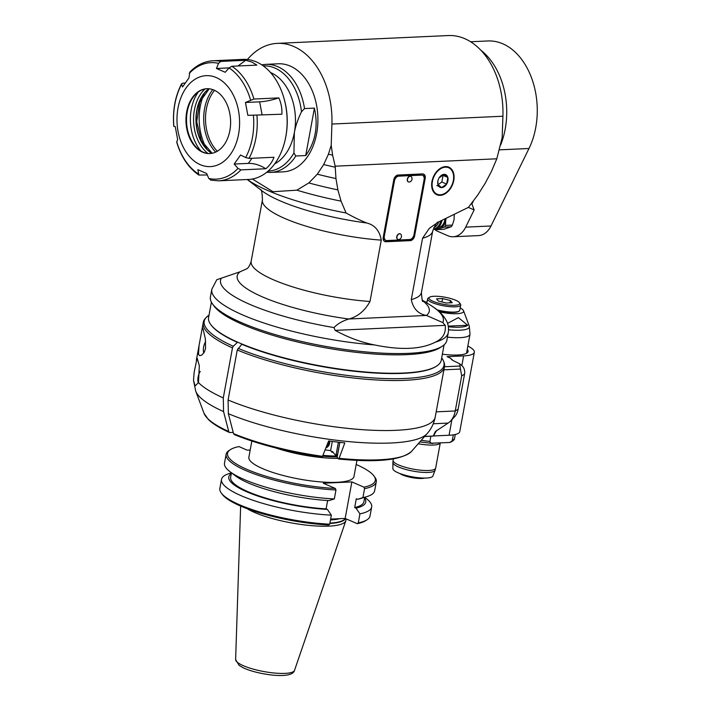 <?xml version="1.0" encoding="UTF-8"?>
<svg xmlns="http://www.w3.org/2000/svg" width="711" height="711" viewBox="0 0 711 711"><rect width="100%" height="100%" fill="white"/><g stroke="black" fill="none" stroke-linecap="round" stroke-linejoin="round"><path stroke-width="1.07" d="M348.283 319.186C342.302 321.096 337.529 323.887 333.957 327.584L335.165 330.384C348.328 337.565 361.481 342.418 374.608 344.942A120.203 27.853 10.4 0 1 242.789 314.991A120.203 27.853 10.4 0 1 211.807 289.306L216.766 279.743L240.087 271.78A97.647 22.628 10.4 0 0 348.808 318.999C357.686 316.706 364.752 310.867 370.004 301.491L381.265 240.122C379.63 230.764 374.813 225.058 366.805 223.005C360.815 220.659 353.9 217.317 346.07 212.98L341.076 201.151L337.885 189.89L335.965 178.577L335.174 166.187L496.811 158.793L491.417 171.467L485.266 183.154L477.854 194.894L468.407 207.381L438.234 222.134C437.176 221.672 435.319 224.685 432.67 231.191L421.41 292.559A86.546 20.059 -169.6 0 1 411.296 299.598C413.162 308.654 418.192 313.942 426.369 315.453L348.808 318.999M374.608 344.942C400.853 350.363 421.099 349.439 435.354 342.16C442.837 338.694 446.117 333.095 445.202 325.345L442.837 322.598L426.84 315.595M438.234 222.134L429.32 228.355L422.556 238.238L411.296 299.598M453.778 180.478A15.029 10.345 -66.5 0 1 436.892 194.761A15.029 10.345 -66.5 0 1 433.381 176.852A15.029 10.345 -66.5 0 1 448.863 167.192A15.029 10.345 -66.5 0 1 453.778 180.478M383.229 237.305L393.778 179.803A4.808 3.315 -66.5 0 1 398.116 175.039L422.538 173.919A4.808 3.315 -66.5 0 1 423.614 174.115A4.808 3.315 -66.5 0 1 425.187 178.363L414.637 235.865A4.808 3.315 -66.5 0 1 410.3 240.629L385.869 241.749A4.808 3.315 -66.5 0 1 384.802 241.553A4.808 3.315 -66.5 0 1 383.229 237.305M496.811 158.793L502.162 137.65L502.917 116.231A74.522 51.21 87.4 0 0 448.303 35.55L277.299 43.371A74.522 51.21 -92.6 0 0 247.419 59.511M335.174 166.187L332.624 155.176L331.202 145.302L331.913 124.052A74.522 51.21 -92.6 0 0 277.299 43.371M332.624 155.176A140.058 32.457 -169.6 0 1 328.438 154.207L323.674 164.552A137.943 31.968 -169.6 0 0 335.157 167.209M331.202 145.302L328.438 154.207M252.396 179.021L273.006 191.712L296.887 190.175L308.823 182.94L317.302 174.204L323.674 164.552M270.491 72.513A48.081 33.035 87.4 0 1 294.363 132.548C295.5 126.158 297.873 119.244 301.491 111.796L304.521 108.57A54.089 37.168 -92.6 0 0 265.727 64.363L278.241 63.786A54.089 37.168 87.4 0 1 317.835 116.124A54.089 37.168 87.4 0 1 283.182 171.858L270.669 172.426A54.089 37.168 -92.6 0 0 295.82 155.993L293.927 152.998A52.685 36.199 87.4 0 1 268.074 171.138M246.699 268.829L240.087 271.78M346.07 212.98A117.404 27.205 -169.6 0 1 247.295 179.51M341.076 201.151A124.736 28.911 -169.6 0 1 296.887 190.175M337.885 189.89A130.344 30.209 -169.6 0 1 308.823 182.94M335.965 178.577A134.717 31.222 -169.6 0 1 317.302 174.204M435.354 342.16A120.203 27.853 10.4 0 0 448.259 332.704L446.864 340.32A120.203 27.853 -169.6 0 1 442.26 346.23A120.203 27.853 -169.6 0 1 355.544 350.843A120.203 27.853 -169.6 0 1 241.393 322.616A120.203 27.853 -169.6 0 1 212.616 304.077A120.203 27.853 -169.6 0 1 210.412 296.922L211.807 289.306M442.26 346.23L440.109 347.626A118.275 27.409 -169.6 0 1 406.968 354.629A118.275 27.409 -169.6 0 1 292.168 340.667A118.275 27.409 -169.6 0 1 214.135 306.148L212.616 304.077M444.073 344.862L441.255 360.219A118.275 27.409 -169.6 0 1 403.59 373.035A118.275 27.409 -169.6 0 1 275.77 355.589A118.275 27.409 -169.6 0 1 208.59 317.515L211.407 302.157M471.215 203.71L471.917 204.021L473.615 200.555M500.624 145.026A67.314 46.251 -92.6 0 0 481.027 50.428M468.353 207.408L474.139 209.923L471.917 204.021M470.584 41.753L487.888 40.962A67.314 46.251 87.4 0 1 531.268 77.135A67.314 46.251 87.4 0 1 528.993 148.501L490.999 225.982A24.041 16.522 87.4 0 1 478.512 235.608L453.209 236.763A24.041 16.522 -92.6 0 0 465.696 227.138L474.139 209.923M433.968 228.906A24.041 16.522 -92.6 0 0 437.852 231.386L447.894 235.75A24.041 16.522 -92.6 0 0 453.209 236.763M454.267 214.553L454.036 219.788L452.329 225.094L445.486 225.405L445.717 220.17A12.016 8.256 -92.6 0 0 445.939 218.481M446.126 218.401L445.717 220.17A12.016 8.256 -92.6 0 1 439.896 228.391L436.972 229.617L443.815 229.306L451.13 226.791L444.277 227.102A13.225 9.083 -92.6 0 0 445.486 225.405M452.329 225.094A13.225 9.083 87.4 0 1 451.13 226.791M444.277 227.102L439.896 228.391A12.016 8.256 -92.6 0 1 436.403 228.48M435.221 228.809L435.319 228.898A13.225 9.083 -92.6 0 0 436.972 229.617M445.015 218.881A10.754 7.394 87.4 0 1 438.216 227.44L438.189 227.449M441.993 220.419L442.038 220.188A12.016 8.256 87.4 0 1 441.993 220.419A12.016 8.256 87.4 0 1 434.563 228.871L433.39 228.924A12.016 8.256 -92.6 0 0 440.749 220.81M304.521 108.57L314.422 108.116C318.359 126.158 315.462 141.96 305.721 155.54L295.82 155.993M274.668 163.877A48.081 33.035 87.4 0 0 294.363 132.548L293.927 152.998M314.422 108.116L305.721 155.54M237.972 65.99L245.739 60.284L220.783 61.422A60.097 41.291 -92.6 0 0 213.167 60.746L243.064 59.377A60.097 41.291 87.4 0 1 256.369 61.91A60.097 41.291 87.4 0 1 283.929 98.109L284.151 98.882A57.698 39.647 87.4 0 1 285.866 136.37L285.715 137.161A60.097 41.291 87.4 0 1 248.557 179.456L218.659 180.825A60.097 41.291 -92.6 0 0 240.905 169.885L238.007 168.383L234.168 164.045L240.576 154.998L245.677 157.558L249.028 158.411L273.984 157.264C272.446 161.628 269.736 165.45 265.852 168.738L240.905 169.885M283.929 98.109A60.097 41.291 87.4 0 1 285.715 137.161M207.292 174.968L198.884 175.057L197.871 169.68L206.661 173.502L208.767 178.443L211.043 180.15M213.167 60.746C204.377 61.27 196.583 65.083 189.775 72.184L188.939 77.926L182.531 86.973L181.616 84.227L182.798 83.169L185.144 83.054M245.739 60.284L252.005 62.115L256.893 65.128L231.946 66.265L229.058 67.909L225.236 72.291L216.446 68.469L218.526 63.341L220.783 61.422M253.907 99.042L278.854 97.905C281.174 103.131 282.178 108.57 281.885 114.222L247.855 115.351L245.464 102.482L253.907 99.042A60.097 41.291 -92.6 0 0 231.946 66.265M250.556 100.002A58.302 40.056 87.4 0 0 229.058 67.909L216.446 68.469M181.634 83.658C175.137 96.296 172.524 110.516 173.777 126.336L175.253 126.62L177.643 139.489L176.701 142.111C181.118 156.935 188.513 167.92 198.884 175.057M200.298 164.694A45.531 31.284 -92.6 0 0 238.514 110.747A45.531 31.284 -92.6 0 0 186.069 87.968A45.531 31.284 -92.6 0 0 200.298 164.694M181.643 83.658L181.616 84.227A58.302 40.056 87.4 0 0 173.875 126.371M251.987 158.269L248.361 163.388C253.916 163.201 259.746 164.979 265.852 168.738M248.361 163.388L234.168 164.045M281.885 114.222L247.855 115.351M278.854 97.905C271.629 100.233 265.23 101.549 259.657 101.833L245.464 102.482M186.709 111.76A32.457 22.299 87.4 0 1 206.812 88.715A32.457 22.299 87.4 0 1 230.568 120.115A32.457 22.299 87.4 0 1 209.781 153.558A32.457 22.299 87.4 0 1 186.709 111.76M207.079 88.706A32.457 22.299 -92.6 0 0 195.418 94.501A32.457 22.299 -92.6 0 0 187.242 111.734A32.457 22.299 -92.6 0 0 197.907 148.83A32.457 22.299 -92.6 0 0 203.124 152.163A32.457 22.299 -92.6 0 0 210.047 153.54M198.307 91.977A39.256 26.974 -92.6 0 0 201.009 151.079M204.048 94.074A46.277 31.799 -92.6 0 0 206.537 148.475M215.655 152.11A39.683 27.267 87.4 0 1 212.793 89.613M217.335 151.239A38.296 26.316 87.4 0 1 214.544 90.333M432.404 181.456A14.424 9.936 113.5 0 0 437.132 194.21A14.424 9.936 113.5 0 0 451.983 184.931A14.424 9.936 113.5 0 0 448.623 167.743A14.424 9.936 113.5 0 0 432.404 181.456M447.85 177.457A6.941 4.781 -66.5 0 1 446.632 184.096A6.941 4.781 -66.5 0 1 441.655 187.615A6.941 4.781 -66.5 0 1 437.905 184.496A6.941 4.781 -66.5 0 1 437.843 181.163A6.941 4.781 -66.5 0 1 439.122 177.857A6.941 4.781 -66.5 0 1 439.576 177.172A6.941 4.781 -66.5 0 1 444.091 174.337A6.941 4.781 -66.5 0 1 447.85 177.457L446.632 184.096L441.833 182.016L443.051 175.377L447.85 177.457L444.091 174.337L439.122 177.857M438.047 184.691L441.833 182.016M436.856 185.535L441.655 187.615L437.905 184.496L437.878 181.012M446.632 184.096L441.655 187.615M443.051 175.377L442.544 174.95M384.42 241.34A4.808 3.315 113.5 0 0 385.069 241.402L409.5 240.282A4.808 3.315 113.5 0 0 413.838 235.519L424.387 178.017A4.808 3.315 113.5 0 0 423.196 173.982M385.886 240.362L385.086 240.016A4.808 3.315 -66.5 0 1 383.513 235.768L393.645 180.567A4.808 3.315 -66.5 0 1 397.973 175.804L420.663 174.764A4.808 3.315 -66.5 0 1 421.73 174.959L422.53 175.306A4.808 3.315 113.5 0 0 421.454 175.11L398.773 176.15A4.808 3.315 113.5 0 0 394.445 180.914L384.313 236.114A4.808 3.315 113.5 0 0 385.886 240.362A4.808 3.315 113.5 0 0 386.953 240.558L409.634 239.518A4.808 3.315 113.5 0 0 413.971 234.754L424.103 179.554A4.808 3.315 113.5 0 0 422.53 175.306M408.39 181.883A3.004 2.071 -66.5 0 1 408.283 181.838A3.004 2.071 -66.5 0 1 407.305 179.181A3.004 2.071 -66.5 0 1 410.682 176.328A3.004 2.071 -66.5 0 1 410.78 176.372M397.84 239.385A3.004 2.071 -66.5 0 1 397.733 239.34A3.004 2.071 -66.5 0 1 396.747 236.683A3.004 2.071 -66.5 0 1 400.124 233.83A3.004 2.071 -66.5 0 1 400.231 233.883M411.651 177.146A3.004 2.071 113.5 0 0 410.887 176.417A3.004 2.071 113.5 0 0 407.51 179.27A3.004 2.071 113.5 0 0 408.496 181.927A3.004 2.071 113.5 0 0 409.554 181.989A3.368 3.368 0 0 0 411.651 177.146M401.102 234.657A3.004 2.071 113.5 0 0 400.337 233.919A3.004 2.071 113.5 0 0 396.96 236.781A3.004 2.071 113.5 0 0 397.938 239.438A3.004 2.071 113.5 0 0 398.995 239.491A3.368 3.368 0 0 0 401.102 234.657M427.071 301.846A20.841 4.826 10.4 0 0 425.516 302.113M439.514 311.889A20.841 4.826 10.4 0 0 463.536 310.76A20.841 4.826 10.4 0 0 460.177 307.916M448.357 326.758A27.782 6.435 10.4 0 0 467.669 325.256L448.259 326.145M447.548 323.398L458.408 317.595L467.669 325.256M437.798 310.396A16.344 3.786 10.4 0 0 458.559 311.436L459.102 311.089A16.824 3.902 10.4 0 0 459.741 310.263L460.719 304.975A16.824 3.902 10.4 0 0 460.408 303.97L459.457 302.673A15.624 3.617 10.4 0 0 449.148 298.113A15.624 3.617 10.4 0 0 433.986 296.274A15.624 3.617 10.4 0 0 429.604 297.198A15.624 3.617 10.4 0 0 443.726 304.344A15.624 3.617 10.4 0 0 459.457 302.673M437.149 309.863A16.824 3.902 10.4 0 0 459.102 311.089M429.604 297.198L428.253 298.069A16.824 3.902 10.4 0 0 427.613 298.896A16.824 3.902 10.4 0 0 443.46 305.774A16.824 3.902 10.4 0 0 460.719 304.975M442.598 298.567L436.554 298.842L438.332 301.064L446.153 303.01L452.196 302.726L450.419 300.504L442.598 298.567L441.975 301.971M450.419 300.504L449.992 302.833M467.251 349.288A32.457 7.519 -169.6 0 1 468.069 351.501A32.457 7.519 -169.6 0 1 442.358 354.211M443.895 369.827L460.452 369.071L459.662 363.774L452.951 360.504L450.401 358.113A30.049 20.646 -92.6 0 0 452.143 359.962M451.929 419.597L449.05 435.248A33.657 7.803 -169.6 0 0 459.768 431.604L474.335 352.247A33.657 7.803 10.4 0 1 463.616 355.891L447.041 356.655L450.401 358.113M474.335 352.247A33.657 7.803 10.4 0 0 467.838 346.061M194.156 372.262L197.116 358.006L199.329 365.73L198.493 382.616L195.098 385.957L193.516 380.367L194.156 372.262M233.235 432.457L229.484 432.501L228.738 431.524L223.565 411.598L223.29 397.929L232.47 347.91L233.279 346.257L237.643 342.169M242.495 344.248L241.776 344.275L237.261 349.99L228.089 400.009L228.355 413.686L233.537 433.612L234.319 434.599C258.991 444.606 288.337 452.089 322.367 457.057M203.133 329.086L205.363 338.934L205.559 348.408L204.315 352.132L201.791 355.082L199.72 355.651L198.485 354.389L199.053 345.493L201.844 330.295L202.608 328.1L203.133 329.086M460.452 369.071L461.697 375.852L455.244 410.976A19.233 13.216 87.4 0 1 450.401 421.188A19.233 13.216 87.4 0 1 448.09 423.089L435.328 431.559L433.221 436.039A1.2 0.827 87.4 0 1 432.661 436.092M459.662 363.774L462.168 365.943A7.208 4.959 87.4 0 1 464.541 374.19L458.097 409.314A14.424 9.91 87.4 0 1 454.453 416.966L450.401 421.188M436.945 430.182A30.075 20.663 -92.6 0 0 433.799 435.674M449.05 435.248L433.337 435.967M322.243 456.969L328.651 440.944A117.573 27.249 -169.6 0 0 344.826 442.891L339.076 458.319A106.472 24.672 -169.6 0 0 411.491 451.405C401.422 460.239 377.114 462.772 338.569 459.004L337.174 457.351A2.417 0.604 -83.1 0 1 337.13 457.28L339.867 442.358M455.28 434.483L454.596 438.189C454.658 439.682 453.094 441.104 449.894 442.473L431.328 443.229L429.871 441.771L430.848 436.234M449.894 442.473L452.205 440.749L453.325 434.856M435.052 470.309L432.901 476.015A20.361 4.719 -169.6 0 1 419.392 477.81A20.361 4.719 -169.6 0 1 398.142 472.824A20.361 4.719 -169.6 0 1 392.881 468.673L392.89 462.577A21.454 4.968 10.4 0 0 398.436 466.949A21.454 4.968 10.4 0 0 420.823 472.202A21.454 4.968 10.4 0 0 435.052 470.309L435.656 468.149A21.632 5.013 -169.6 0 1 421.676 470.291A21.632 5.013 -169.6 0 1 398.675 464.958A21.632 5.013 -169.6 0 1 393.094 460.337L393.361 458.915M423.489 478.05A14.424 3.342 -169.6 0 1 400.951 473.917M424.698 478.068A13.944 3.235 -169.6 0 1 411.918 477.623A13.944 3.235 -169.6 0 1 399.822 473.499M198.129 376.883L198.129 376.883A11.536 7.945 113.5 0 1 198.147 376.803A11.536 7.945 113.5 0 1 200.209 371.4A12.016 8.274 113.5 0 0 198.12 376.954A12.016 8.274 113.5 0 0 198.102 377.034A12.016 8.274 113.5 0 0 198.28 382.962M210.954 324.811A117.795 27.302 10.4 0 0 236.976 342.195M241.776 344.275A117.795 27.302 10.4 0 0 353.394 371.151A117.795 27.302 10.4 0 0 436.456 366.201M338.56 459.004L339.076 458.319M337.254 456.578L337.13 457.28M203.622 346.977L203.622 346.977A11.536 7.945 113.5 0 1 203.63 346.906A11.536 7.945 113.5 0 1 205.701 341.502A12.016 8.274 113.5 0 0 203.604 347.057A12.016 8.274 113.5 0 0 203.595 347.137A12.016 8.274 113.5 0 0 203.764 353.047M337.352 455.582A91.355 21.17 -169.6 0 1 335.628 455.422L332.41 451.396L331.948 452.223L330.633 450.587L332.313 441.433M333.157 452.329A75.126 17.411 -169.6 0 1 331.948 452.223M337.512 454.729A92.554 21.446 -169.6 0 1 336.099 454.596L335.628 455.422M338.374 442.18L336.099 454.596M330.633 450.587L325.3 449.939M329.54 441.069A6.008 5.652 -38.6 0 1 326.047 447.921M326.313 447.219A5.617 5.279 141.4 0 0 329.06 440.998M328.571 441.149A5.048 4.746 -38.6 0 1 326.545 446.588M337.272 456.053A53.369 12.371 -169.6 0 1 323.274 455.369M322.963 456.213A52.17 12.087 10.4 0 0 337.121 456.853A52.232 12.105 10.4 0 1 322.954 456.231M276.01 448.019A53.432 12.38 10.4 0 0 337.983 458.364M356.949 460.355L353.98 476.512A53.432 12.38 -169.6 0 1 336.961 482.307A53.432 12.38 -169.6 0 1 279.227 474.424A53.432 12.38 -169.6 0 1 248.877 457.226L251.845 441.069M250.201 450.01L247.135 450.152L238.914 446.579A75.126 17.411 10.4 0 0 230.408 449.619A75.126 17.411 10.4 0 0 254.431 472.38A75.126 17.411 10.4 0 0 335.352 488.466L323.283 483.222L351.865 481.916L363.943 487.159A75.126 17.411 10.4 0 0 373.942 475.961A75.126 17.411 10.4 0 0 356.193 464.479M330.624 519.092L345.164 518.435L351.865 481.916M359.935 513.84A76.326 17.686 10.4 0 0 371.675 506.97L370.013 516.017A76.326 17.686 -169.6 0 1 367.089 519.768A76.326 17.686 -169.6 0 1 358.282 522.887L359.935 513.84L355.989 508.125L354.682 507.556L356.3 498.74L357.606 499.309L362.912 497.611L364.556 488.67A76.326 17.686 10.4 0 0 376.288 481.8A76.326 17.686 10.4 0 0 374.893 477.259L373.942 475.961M358.282 522.887L357.242 523.678L345.164 518.435M363.943 487.159L364.556 488.67M364.734 497.273L363.916 501.717A67.749 15.704 -169.6 0 1 354.682 507.556M376.288 481.8L374.653 490.75A76.326 17.686 -169.6 0 1 366.645 496.696L360.077 498.669A69.634 16.14 -169.6 0 1 357.606 499.309M355.989 508.125A69.634 16.14 10.4 0 0 364.583 498.055M371.675 506.97A76.326 17.686 10.4 0 0 366.298 498.562L364.716 497.345M367.089 519.768L365.738 520.639A75.126 17.411 -169.6 0 1 357.242 523.678M331.353 515.146L329.691 524.194L328.651 524.985A75.126 17.411 -169.6 0 1 222.214 494.296L221.263 492.999A76.326 17.686 -169.6 0 1 219.859 488.457L221.521 479.41A76.326 17.686 10.4 0 0 331.353 515.146L327.407 509.432L326.1 508.872L327.629 500.535M335.974 489.977L334.33 498.926L329.024 500.615A69.634 16.14 -169.6 0 1 235.314 475.766L229.875 471.597A76.326 17.686 -169.6 0 1 224.498 463.19L226.142 454.24A76.326 17.686 10.4 0 0 335.974 489.977L335.352 488.466M334.33 498.926A76.326 17.686 -169.6 0 1 229.875 471.597M230.408 449.619L229.066 450.498A76.326 17.686 10.4 0 0 226.142 454.24M329.691 524.194A76.326 17.686 -169.6 0 1 221.263 492.999M231.439 472.886L229.529 473.455A76.326 17.686 10.4 0 0 221.521 479.41M231.315 473.597A69.634 16.14 10.4 0 0 253.347 494.456A69.634 16.14 10.4 0 0 327.407 509.432M326.1 508.872A67.749 15.704 -169.6 0 1 230.64 477.259L231.457 472.815M247.179 508.694A53.432 12.38 10.4 0 0 304.379 524.896A53.432 12.38 10.4 0 0 345.83 520.754A53.432 12.38 10.4 0 0 345.973 519.537L345.901 518.754M366.645 496.696A76.326 17.686 -169.6 0 1 362.912 497.611M333.957 327.584A113.262 26.245 -169.6 0 1 221.068 278.552M422.298 300.122L430.137 304.966A113.262 26.245 -169.6 0 1 442.837 322.598M426.369 315.453A97.647 22.628 10.4 0 0 422.547 300.602M331.913 124.052L502.917 116.231M370.004 301.491A86.546 20.059 -169.6 0 1 251.161 261.31C248.788 269.176 245.917 268.945 246.681 268.829L246.699 268.82M251.161 261.31L262.43 199.942A86.546 20.059 10.4 0 0 381.265 240.122M366.805 223.005A97.363 22.565 -169.6 0 1 261.932 190.788L247.241 179.519M335.165 330.384L445.202 325.345M422.556 238.238A86.546 20.059 10.4 0 0 432.67 231.191M490.999 225.982L465.696 227.138M499.424 149.852L528.993 148.501M438.705 221.876A10.816 7.43 87.4 0 1 433.826 227.52M263.257 65.883A52.685 36.199 87.4 0 1 301.491 111.796M249.028 158.411A60.097 41.291 -92.6 0 0 256.929 115.36M238.007 168.383A58.302 40.056 87.4 0 1 208.767 178.443M253.418 115.413A58.302 40.056 87.4 0 1 245.677 157.558M189.286 73.393A58.302 40.056 87.4 0 1 218.526 63.341M198.245 173.866A58.302 40.056 87.4 0 1 176.737 141.773M259.657 101.833L262.048 114.702M207.976 153.46A37.141 25.516 87.4 0 1 193.623 121.803A37.141 25.516 87.4 0 1 205.026 88.973M211.798 153.327A35.461 24.361 87.4 0 1 203.15 144.848A35.461 24.361 87.4 0 1 208.847 88.759M208.99 88.768A35.461 24.361 -92.6 0 0 203.328 144.84A35.461 24.361 -92.6 0 0 211.94 153.3M385.869 241.749L385.069 241.402M424.387 178.017L425.187 178.363M414.637 235.865L413.838 235.519M409.5 240.282L410.3 240.629M384.313 236.114L383.513 235.768M393.645 180.567L394.445 180.914M398.773 176.15L397.973 175.804M420.663 174.764L421.454 175.11M463.536 310.76L469.26 326.056A29.32 6.799 -169.6 0 1 448.552 329.753M447.45 337.147A31.248 7.243 10.4 0 0 470.007 334.277L469.26 326.056M459.795 366.049L444.455 366.752M223.29 397.929A122.603 28.413 -169.6 0 1 198.493 382.616M201.844 330.295L203.222 322.75A122.603 28.413 10.4 0 0 232.47 347.91M237.261 349.99A122.603 28.413 10.4 0 0 366.832 379.301A122.603 28.413 10.4 0 0 444.411 367.009C445.104 364.796 444.224 361.792 441.78 358.006A121.901 28.253 -169.6 0 1 380.03 378.341A121.901 28.253 -169.6 0 1 238.078 348.346M444.411 367.009L435.23 417.028A122.603 28.413 -169.6 0 1 357.651 429.32A122.603 28.413 -169.6 0 1 228.089 400.009M461.697 375.852L464.541 374.19M458.097 409.314L455.244 410.976L436.181 411.847M433.257 423.765L448.09 423.089M433.221 436.039L424.654 436.43M463.616 355.891L461.83 365.65M429.888 441.433A34.857 8.079 -169.6 0 1 421.285 440.269M454.596 438.189A34.857 8.079 -169.6 0 1 452.303 440.411M418.228 443.744A21.632 5.013 10.4 0 0 440.073 443.246M228.738 431.524A106.472 24.672 -169.6 0 1 204.03 413.331L195.738 391.192A118.737 27.516 10.4 0 0 223.565 411.598M233.279 346.257A121.901 28.253 -169.6 0 1 208.883 315.257C205.248 317.933 203.364 320.43 203.222 322.75M228.355 413.686A118.737 27.516 10.4 0 0 346.186 441.344A118.737 27.516 10.4 0 0 427.098 433.657C431.23 429.026 433.941 423.489 435.23 417.028M322.901 456.373A106.472 24.672 -169.6 0 1 233.537 433.612M330.473 519.945A52.712 12.211 10.4 0 0 339.742 518.683M345.324 518.497A52.712 12.211 -169.6 0 1 329.886 523.109M329.824 523.483A52.756 12.229 10.4 0 0 345.466 518.568M345.83 520.754L294.514 670.366A29.951 6.941 -169.6 0 1 285.04 673.379A29.951 6.941 -169.6 0 1 253.134 669.087A29.951 6.941 -169.6 0 1 235.625 659.559L240.638 506.072M430.137 304.966C434.439 307.81 441.327 311.631 446.472 320.803C448.312 324.358 448.917 328.322 448.259 332.704M262.43 199.942C262.252 192.93 261.595 189.446 260.43 189.49M422.921 301.162L422.929 301.18C422.467 302.557 421.961 299.678 421.41 292.559M265.727 64.363L261.737 64.825M266.652 172.329L270.669 172.426M210.545 180.105L218.659 180.825M209.203 88.795L199.649 102.268L196.698 121.67L201.409 140.716L212.154 153.256M434.474 193.054L437.132 194.21M445.966 166.596L448.623 167.743M426.867 302.948L427.613 298.896M466.514 353.278L470.007 334.277M196.352 360.201L199.053 345.493M432.848 443.504L419.854 441.895M440.225 443.246L435.656 468.149M392.89 462.577L393.094 460.337M229.484 432.501C219.912 428.182 212.882 423.854 208.394 419.526L204.03 413.331M195.738 391.192L193.516 380.367M411.491 451.405L427.098 433.657M339.787 442.349L337.094 456.986M432.919 436.136L424.583 436.518M294.514 670.366C293.75 673.415 289.884 675.112 282.916 675.45C272.269 676.081 253.063 672.57 243.135 667.736L239.145 665.398L235.625 659.559"/></g></svg>
